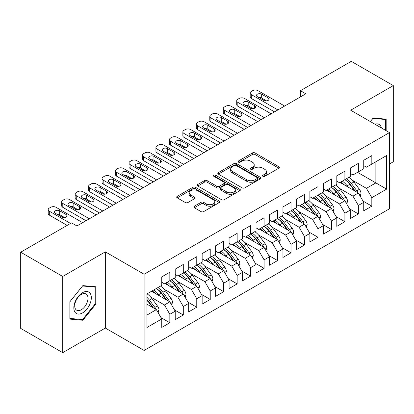 <?xml version="1.0" encoding="UTF-8"?>
<svg xmlns="http://www.w3.org/2000/svg" width="414" height="414" viewBox="0 0 414 414"><rect width="100%" height="100%" fill="white"/><g stroke="black" fill="none" stroke-linecap="round" stroke-linejoin="round"><path stroke-width="0.62" d="M262.921 176.312A1.309 0.756 0 0 0 264.774 176.312L278.813 168.203A1.868 1.082 0 0 0 279.362 167.442A1.868 1.082 0 0 0 278.813 166.676L255.024 152.942A1.868 1.082 0 0 0 252.38 152.942L238.335 161.051A1.309 0.756 0 0 0 237.952 161.584A1.309 0.756 0 0 0 238.335 162.117A1.309 0.756 0 0 0 240.187 162.117L242.004 161.072A5.982 3.452 0 0 1 250.465 161.072L252.447 162.216A5.982 3.452 0 0 1 254.196 164.658A5.982 3.452 0 0 1 252.447 167.101L250.63 168.146A1.309 0.756 0 0 0 250.247 168.684A1.309 0.756 0 0 0 250.63 169.217A1.309 0.756 0 0 0 252.478 169.217L254.294 168.167A5.982 3.452 0 0 1 262.755 168.167L264.737 169.31A5.982 3.452 0 0 1 266.492 171.753A5.982 3.452 0 0 1 264.737 174.196L262.921 175.246A1.309 0.756 0 0 0 262.538 175.779A1.309 0.756 0 0 0 262.921 176.312L262.921 175.246M194.352 206.208A1.868 1.082 0 0 0 193.809 206.969A1.868 1.082 0 0 0 194.352 207.735L201.028 211.59A1.868 1.082 0 0 0 203.672 211.59L219.27 202.586A1.868 1.082 0 0 0 219.818 201.82A1.868 1.082 0 0 0 219.27 201.059L195.48 187.319A1.868 1.082 0 0 0 192.836 187.319L177.239 196.324A1.868 1.082 0 0 0 176.69 197.09A1.868 1.082 0 0 0 177.239 197.851L185.301 202.508A1.868 1.082 0 0 0 187.946 202.508L194.621 198.653A1.868 1.082 0 0 0 195.165 197.892A1.868 1.082 0 0 0 194.621 197.126L190.621 194.818A4.999 2.888 0 0 1 189.157 192.779A4.999 2.888 0 0 1 192.241 190.109A4.999 2.888 0 0 1 197.69 190.735L213.355 199.781A4.999 2.888 0 0 1 214.819 201.82A4.999 2.888 0 0 1 211.735 204.485A4.999 2.888 0 0 1 206.286 203.864L203.672 202.353A1.868 1.082 0 0 0 201.028 202.353L194.352 206.208L194.352 207.735M62.716 276.464L62.716 352.656L105.332 328.048L105.332 251.857L62.716 276.464L20.7 252.209L71.534 222.861L76.921 225.972L305.837 93.802L300.455 90.692L300.455 96.912M105.332 251.857L144.113 274.249L389.46 132.599L389.46 208.791L144.113 350.441L144.113 274.249M389.46 164.006L393.3 161.791L393.3 85.6L350.679 110.207L389.46 132.599M393.3 85.6L351.284 61.344L300.455 90.692M242.138 187.852A1.868 1.082 0 0 0 244.777 187.852L260.375 178.848A1.868 1.082 0 0 0 260.923 178.087A1.868 1.082 0 0 0 260.375 177.327L236.585 163.587A1.868 1.082 0 0 0 233.941 163.587L218.344 172.591A1.868 1.082 0 0 0 217.795 173.357A1.868 1.082 0 0 0 218.344 174.118L242.138 187.852M214.307 176.597A1.309 0.756 0 0 1 215.637 176.778L215.637 175.226L239.825 189.193A1.868 1.082 0 0 1 240.368 189.954A1.868 1.082 0 0 1 239.825 190.714L224.228 199.724A1.868 1.082 0 0 1 221.583 199.724L197.794 185.984L197.794 184.458A1.868 1.082 0 0 0 197.245 185.224A1.868 1.082 0 0 0 197.794 185.984M197.794 184.458L204.464 180.607A1.868 1.082 0 0 1 207.109 180.607L216.76 186.176A1.868 1.082 0 0 0 219.404 186.176L223.829 183.619A1.868 1.082 0 0 0 224.378 182.859A1.868 1.082 0 0 0 223.829 182.093L213.784 176.292A1.309 0.756 0 0 1 213.401 175.759A1.309 0.756 0 0 1 214.209 175.06A1.309 0.756 0 0 1 215.637 175.226M357.546 172.327L375.86 182.9L375.86 161.755L386.635 155.535L371.824 164.084L371.824 155.612L363.74 160.275L363.74 168.752L358.358 171.862L358.358 163.385L350.275 168.048L350.275 176.524L344.888 179.635L344.888 171.158L336.81 175.826L336.81 184.297L331.423 187.407L331.423 178.936L323.344 183.599L323.344 192.075L317.957 195.18L317.957 186.709L309.879 191.371L309.879 199.848L304.492 202.958L304.492 194.482L296.414 199.15L296.414 207.621L291.026 210.731L291.026 202.26L282.948 206.922L282.948 215.394L277.561 218.504L277.561 210.033L269.483 214.695L269.483 223.172L264.096 226.282L264.096 217.805L256.018 222.473L256.018 230.945L250.63 234.055L250.63 225.578L242.552 230.246L242.552 238.718L237.165 241.828L237.165 233.356L229.082 238.019L229.082 246.496L223.7 249.606L223.7 241.129L215.616 245.792L215.616 254.268L210.234 257.379L210.234 248.902L202.151 253.57L202.151 262.041L196.764 265.151L196.764 256.68L188.686 261.343L188.686 269.819L183.298 272.929L183.298 264.453L175.22 269.116L175.22 277.592L169.833 280.702L169.833 272.226L161.755 276.894L161.755 285.365L146.944 293.919L146.944 327.505L161.755 318.951L156.368 309.62L146.944 304.181M386.635 155.535L386.635 189.12L371.824 197.669L366.437 188.339L352.562 180.333M363 201.054L371.824 206.146L371.824 197.669M371.824 206.146L363.74 210.809L363.74 202.337L358.358 205.447L352.971 196.117L339.097 188.106M349.535 208.827L358.358 213.919L358.358 205.447M358.358 213.919L350.275 218.587L350.275 210.11L344.888 213.22L339.506 203.89L325.632 195.879M336.07 216.6L344.888 221.692L344.888 213.22M344.888 221.692L336.81 226.36L336.81 217.883L331.423 220.993L326.041 211.663L312.166 203.657M322.604 224.378L331.423 229.47L331.423 220.993M331.423 229.47L323.344 234.133L323.344 225.661L317.957 228.771L312.57 219.441L298.701 211.43M309.139 232.15L317.957 237.243L317.957 228.771M317.957 237.243L309.879 241.905L309.879 233.434L304.492 236.544L299.105 227.214L285.236 219.203M295.674 239.923L304.492 245.016L304.492 236.544M304.492 245.016L296.414 249.683L296.414 241.207L291.026 244.317L285.639 234.986L271.77 226.981M282.208 247.701L291.026 252.794L291.026 244.317M291.026 252.794L282.948 257.456L282.948 248.985L277.561 252.09L272.174 242.764L258.305 234.754M268.743 255.474L277.561 260.566L277.561 252.09M277.561 260.566L269.483 265.229L269.483 256.758L264.096 259.868L258.709 250.537L244.834 242.526M255.278 263.247L264.096 268.339L264.096 259.868M264.096 268.339L256.018 273.007L256.018 264.53L250.63 267.641L245.243 258.31L231.369 250.304M241.807 271.025L250.63 276.117L250.63 267.641M250.63 276.117L242.552 280.78L242.552 272.303L237.165 275.413L231.778 266.088L217.904 258.077M228.342 278.798L237.165 283.89L237.165 275.413M237.165 283.89L229.082 288.553L229.082 280.081L223.7 283.192L218.313 273.861L204.438 265.85M214.876 286.571L223.7 291.663L223.7 283.192M223.7 291.663L215.616 296.331L215.616 287.854L210.234 290.964L204.847 281.634L190.973 273.628M201.411 294.344L210.234 299.436L210.234 290.964M210.234 299.436L202.151 304.104L202.151 295.627L196.764 298.737L191.382 289.407L177.508 281.401M187.946 302.122L196.764 307.214L196.764 298.737M196.764 307.214L188.686 311.877L188.686 303.405L183.298 306.515L177.911 297.185L164.042 289.174M174.48 309.895L183.298 314.987L183.298 306.515M183.298 314.987L175.22 319.649L175.22 311.178L169.833 314.288L164.446 304.958L150.577 296.947M161.015 317.667L169.833 322.76L169.833 314.288M169.833 322.76L161.755 327.427L161.755 318.951M161.755 282.255L164.446 283.813L169.833 280.702M146.944 315.064L156.368 309.62M175.22 274.482L177.911 276.034L183.298 272.929M164.446 304.958L169.833 301.847L151.519 291.275M175.22 311.178L169.833 301.847M188.686 266.709L191.382 268.262L196.764 265.151M177.911 297.185L183.298 294.075L164.984 283.502M188.686 303.405L183.298 294.075M202.151 258.931L204.847 260.489L210.234 257.379M191.382 289.407L196.764 286.302L178.455 275.724M202.151 295.627L196.764 286.302M215.616 251.158L218.313 252.716L223.7 249.606M204.847 281.634L210.234 278.524L191.92 267.951M215.616 287.854L210.234 278.524M229.082 243.385L231.778 244.938L237.165 241.828M218.313 273.861L223.7 270.751L205.385 260.178M229.082 280.081L223.7 270.751M242.552 235.607L245.243 237.165L250.63 234.055M231.778 266.088L237.165 262.978L218.851 252.4M242.552 272.303L237.165 262.978M256.018 227.835L258.709 229.392L264.096 226.282M245.243 258.31L250.63 255.2L232.316 244.627M256.018 264.53L250.63 255.2M269.483 220.062L272.174 221.614L277.561 218.504M258.709 250.537L264.096 247.427L245.781 236.855M269.483 256.758L264.096 247.427M282.948 212.289L285.639 213.841L291.026 210.731M272.174 242.764L277.561 239.654L259.247 229.082M282.948 248.985L277.561 239.654M296.414 204.511L299.105 206.068L304.492 202.958M285.639 234.986L291.026 231.876L272.712 221.304M296.414 241.207L291.026 231.876M309.879 196.738L312.57 198.29L317.957 195.18M299.105 227.214L304.492 224.103L286.177 213.531M309.879 233.434L304.492 224.103M323.344 188.965L326.041 190.518L331.423 187.407M312.57 219.441L317.957 216.331L299.643 205.758M323.344 225.661L317.957 216.331M336.81 181.187L339.506 182.745L344.888 179.635M326.041 211.663L331.423 208.552L313.108 197.98M336.81 217.883L331.423 208.552M350.275 173.414L352.971 174.967L358.358 171.862M339.506 203.89L344.888 200.78L326.579 190.207M350.275 210.11L344.888 200.78M363.74 165.641L366.437 167.194L371.824 164.084M352.971 196.117L358.358 193.007L340.044 182.434M363.74 202.337L358.358 193.007M20.7 252.209L20.7 328.4L62.716 352.656M105.332 328.048L144.113 350.441M366.437 188.339L375.86 182.9L386.635 189.12M386.164 130.695L386.164 119.154L373.169 117.995L370.313 121.545M95.841 304.099L95.841 286.773L82.847 285.608L69.852 301.775L69.852 319.101L82.847 320.265L95.841 304.099L95.168 303.71M263.444 176.499L264.737 175.748A5.982 3.452 0 0 0 266.492 173.311L266.492 171.753M254.196 164.658L254.196 166.211A5.982 3.452 0 0 1 252.447 168.653L251.153 169.398M278.813 166.676L278.813 168.203L255.024 154.5A1.868 1.082 0 0 0 252.38 154.5L238.857 162.304M260.354 178.864L236.585 165.145A1.868 1.082 0 0 0 233.941 165.145L218.369 174.134M257.073 178.62A1.309 0.756 0 0 0 257.456 178.087A1.309 0.756 0 0 0 257.073 177.554L236.187 165.496A1.309 0.756 0 0 0 234.34 165.496L232.42 166.604A5.982 3.452 0 0 0 230.67 169.047A5.982 3.452 0 0 0 232.42 171.484L246.697 179.728A5.982 3.452 0 0 0 255.153 179.728L257.073 178.62L257.073 180.178A1.309 0.756 0 0 0 257.456 179.64L257.456 178.087M230.67 169.047L230.67 170.599A5.982 3.452 0 0 0 232.42 173.042L232.42 171.484M257.073 180.178L255.153 181.285A5.982 3.452 0 0 1 246.697 181.285L232.42 173.042M197.814 186L204.464 182.16L204.464 180.607M224.378 182.859L224.378 184.411A1.868 1.082 0 0 1 223.829 185.177L219.404 187.733A1.868 1.082 0 0 1 216.76 187.733L207.109 182.16A1.868 1.082 0 0 0 204.464 182.16M215.637 176.778L239.799 190.73M226.768 191.956A4.999 2.888 0 0 0 232.218 192.582A4.999 2.888 0 0 0 235.307 189.917A4.999 2.888 0 0 0 233.843 187.873L228.326 184.691A1.868 1.082 0 0 0 225.682 184.691L221.252 187.247A1.868 1.082 0 0 0 220.703 188.008A1.868 1.082 0 0 0 221.252 188.768L226.768 191.956L226.768 193.514A4.999 2.888 0 0 0 232.218 194.135A4.999 2.888 0 0 0 235.307 191.47L235.307 189.917M220.703 188.008L220.703 189.56A1.868 1.082 0 0 0 221.252 190.326L221.252 188.768M226.768 193.514L221.252 190.326M214.819 201.82L214.819 203.377A4.999 2.888 0 0 1 211.735 206.043A4.999 2.888 0 0 1 206.286 205.416L203.672 203.911A1.868 1.082 0 0 0 201.028 203.911L194.378 207.75M189.157 192.779L189.157 194.332A4.999 2.888 0 0 0 190.621 196.376L190.621 194.818M194.596 198.668L190.621 196.376M219.244 202.596L195.48 188.877A1.868 1.082 0 0 0 192.836 188.877L177.264 197.866M81.47 319.468L82.847 320.265M360.154 196.122L361.024 193.612A5.046 2.914 -120 0 0 359.409 189.317L353.908 181.969A14.568 8.409 -120 0 0 349.033 177.239M348.091 187.081L347.175 185.86A14.568 8.409 -120 0 0 342.3 181.13M344.51 185.011A12.094 6.981 -120 0 0 340.52 182.155M357.965 192.779A5.046 2.914 -120 0 0 356.852 190.792L351.351 183.449A14.568 8.409 -120 0 0 346.477 178.719M345.747 180.281A12.094 6.981 60 0 1 350.389 184.582L355.44 191.32M344.862 179.65A14.568 8.409 60 0 1 349.737 184.38L354.55 190.807M277.897 109.938L251.303 94.583A3.809 2.199 -0 0 1 250.185 93.026A3.809 2.199 -0 0 1 251.303 91.473L252.649 90.692A3.809 2.199 -0 0 1 258.036 90.692L284.63 106.046M250.185 93.026L250.185 96.912A3.809 2.199 180 0 0 251.303 98.47L274.529 111.878M257.363 96.679A3.048 1.759 180 0 1 256.468 95.437A3.048 1.759 180 0 1 258.352 93.812A3.048 1.759 180 0 1 261.674 94.19L268.137 97.927A3.048 1.759 180 0 1 269.028 99.169A3.048 1.759 180 0 1 267.149 100.793A3.048 1.759 180 0 1 263.827 100.411L257.363 96.679M258.947 97.595A3.048 1.759 180 0 1 261.674 98.082L266.549 100.897M346.689 203.895L347.558 201.385A5.046 2.914 -120 0 0 345.944 197.09L340.443 189.747A14.568 8.409 -120 0 0 335.568 185.017M334.626 194.854L333.71 193.633A14.568 8.409 -120 0 0 328.835 188.903M331.045 192.789A12.094 6.981 -120 0 0 327.055 189.933M344.5 200.557A5.046 2.914 -120 0 0 343.387 198.565L337.886 191.221A14.568 8.409 -120 0 0 333.011 186.491M332.282 188.059A12.094 6.981 60 0 1 336.924 192.36L341.974 199.098M331.397 187.423A14.568 8.409 60 0 1 336.271 192.153L341.084 198.585M333.223 211.668L334.088 209.163A5.046 2.914 -120 0 0 332.478 204.863L326.977 197.519A14.568 8.409 -120 0 0 322.102 192.789M321.161 202.627L320.245 201.406A14.568 8.409 -120 0 0 315.37 196.676M317.579 200.562A12.094 6.981 -120 0 0 313.589 197.706M331.034 208.33A5.046 2.914 -120 0 0 329.922 206.343L324.421 198.994A14.568 8.409 -120 0 0 319.546 194.264M318.811 195.832A12.094 6.981 60 0 1 323.458 200.133L328.509 206.871M317.931 195.201A14.568 8.409 60 0 1 322.801 199.931L327.619 206.358M264.432 117.711L237.838 102.356A3.809 2.199 -0 0 1 236.72 100.799A3.809 2.199 -0 0 1 237.838 99.246L239.183 98.47A3.809 2.199 -0 0 1 244.57 98.47L271.165 113.824M236.72 100.799L236.72 104.69A3.809 2.199 180 0 0 237.838 106.243L261.063 119.656M243.898 104.457A3.048 1.759 180 0 1 243.002 103.21A3.048 1.759 180 0 1 244.886 101.585A3.048 1.759 180 0 1 248.203 101.968L254.667 105.699A3.048 1.759 180 0 1 255.562 106.941A3.048 1.759 180 0 1 253.678 108.566A3.048 1.759 180 0 1 250.361 108.189L243.898 104.457M245.481 105.368A3.048 1.759 180 0 1 248.203 105.855L253.083 108.67M250.967 125.483L224.372 110.129A3.809 2.199 -0 0 1 223.255 108.577A3.809 2.199 -0 0 1 224.372 107.019L225.718 106.243A3.809 2.199 -0 0 1 231.105 106.243L257.699 121.597M223.255 108.577L223.255 112.463A3.809 2.199 180 0 0 224.372 114.016L247.598 127.429M230.432 112.23A3.048 1.759 180 0 1 229.537 110.983A3.048 1.759 180 0 1 231.421 109.358A3.048 1.759 180 0 1 234.738 109.741L241.202 113.472A3.048 1.759 180 0 1 242.097 114.719A3.048 1.759 180 0 1 240.213 116.344A3.048 1.759 180 0 1 236.896 115.961L230.432 112.23M232.016 113.146A3.048 1.759 180 0 1 234.738 113.627L239.618 116.443M381.423 127.957A12.379 7.147 120 0 0 380.482 125.737A12.379 7.147 120 0 0 374.877 124.179M372.874 118.363L385.491 119.501L385.491 130.306M384.658 119.02L385.491 119.501M370.344 121.561L372.9 118.378M74.996 312.213A12.379 7.147 120 0 0 86.95 309.01A12.379 7.147 120 0 0 90.154 293.35A12.379 7.147 120 0 0 78.199 296.553A12.379 7.147 120 0 0 74.996 312.213M75.607 309.211A9.372 5.413 120 0 0 76.662 310.189A9.372 5.413 120 0 0 85.382 305.817A9.372 5.413 120 0 0 87.085 294.934A9.372 5.413 120 0 0 86.034 293.956A9.372 5.413 120 0 0 77.314 298.328A9.372 5.413 120 0 0 75.607 309.211M82.577 285.991L95.168 287.119L95.168 303.907L82.577 319.567L69.987 318.444L69.987 301.656L82.552 285.981M94.33 286.638L95.168 287.119M319.758 219.441L320.622 216.936A5.046 2.914 -120 0 0 319.013 212.641L313.512 205.292A14.568 8.409 -120 0 0 308.637 200.562M307.695 210.405L306.779 209.179A14.568 8.409 -120 0 0 301.904 204.454M304.114 208.335A12.094 6.981 -120 0 0 300.124 205.479M317.569 216.103A5.046 2.914 -120 0 0 316.456 214.116L310.955 206.772A14.568 8.409 -120 0 0 306.081 202.042M305.346 203.605A12.094 6.981 60 0 1 309.993 207.906L315.038 214.643M304.461 202.974A14.568 8.409 60 0 1 309.336 207.704L314.154 214.131M306.293 227.219L307.157 224.709A5.046 2.914 -120 0 0 305.548 220.414L300.046 213.07A14.568 8.409 -120 0 0 295.172 208.34M294.23 218.178L293.314 216.957A14.568 8.409 -120 0 0 288.439 212.227M290.649 216.113A12.094 6.981 -120 0 0 286.659 213.251M304.104 223.881A5.046 2.914 -120 0 0 302.991 221.888L297.485 214.545A14.568 8.409 -120 0 0 292.615 209.815M291.88 211.383A12.094 6.981 60 0 1 296.527 215.678L301.573 222.421M290.995 210.747A14.568 8.409 60 0 1 295.87 215.477L300.688 221.909M237.501 133.261L210.907 117.902A3.809 2.199 -0 0 1 209.789 116.35A3.809 2.199 -0 0 1 210.907 114.797L212.253 114.016A3.809 2.199 -0 0 1 217.64 114.016L244.234 129.37M209.789 116.35L209.789 120.236A3.809 2.199 180 0 0 210.907 121.794L234.133 135.202M216.967 120.003A3.048 1.759 180 0 1 216.072 118.761A3.048 1.759 180 0 1 217.955 117.136A3.048 1.759 180 0 1 221.273 117.514L227.736 121.245A3.048 1.759 180 0 1 228.631 122.492A3.048 1.759 180 0 1 226.748 124.117A3.048 1.759 180 0 1 223.431 123.734L216.967 120.003M218.551 120.919A3.048 1.759 180 0 1 221.273 121.405L226.153 124.221M224.036 141.034L197.442 125.68A3.809 2.199 -0 0 1 196.324 124.122A3.809 2.199 -0 0 1 197.442 122.57L198.787 121.794A3.809 2.199 -0 0 1 204.174 121.794L230.769 137.148M196.324 124.122L196.324 128.014A3.809 2.199 180 0 0 197.442 129.566L220.667 142.975M203.497 127.776A3.048 1.759 180 0 1 202.606 126.534A3.048 1.759 180 0 1 204.485 124.909A3.048 1.759 180 0 1 207.807 125.292L214.271 129.023A3.048 1.759 180 0 1 215.166 130.265A3.048 1.759 180 0 1 213.282 131.89A3.048 1.759 180 0 1 209.96 131.512L203.497 127.776M205.085 128.692A3.048 1.759 180 0 1 207.807 129.178L212.687 131.994M292.822 234.992L293.692 232.487A5.046 2.914 -120 0 0 292.082 228.186L286.581 220.843A14.568 8.409 -120 0 0 281.706 216.113M280.764 225.951L279.848 224.73A14.568 8.409 -120 0 0 274.974 220M277.183 223.886A12.094 6.981 -120 0 0 273.193 221.029M290.638 231.654A5.046 2.914 -120 0 0 289.526 229.666L284.02 222.318A14.568 8.409 -120 0 0 279.15 217.588M278.415 219.156A12.094 6.981 60 0 1 283.062 223.456L288.108 230.194M277.53 218.525A14.568 8.409 60 0 1 282.405 223.255L287.223 229.682M210.571 148.807L183.971 133.453A3.809 2.199 -0 0 1 182.859 131.9A3.809 2.199 -0 0 1 183.971 130.343L185.322 129.566A3.809 2.199 -0 0 1 190.704 129.566L217.303 144.921M182.859 131.9L182.859 135.787A3.809 2.199 180 0 0 183.971 137.339L207.202 150.753M190.031 135.554A3.048 1.759 180 0 1 189.141 134.307A3.048 1.759 180 0 1 191.02 132.682A3.048 1.759 180 0 1 194.342 133.065L200.806 136.796A3.048 1.759 180 0 1 201.696 138.038A3.048 1.759 180 0 1 199.817 139.668A3.048 1.759 180 0 1 196.495 139.285L190.031 135.554M191.62 136.47A3.048 1.759 180 0 1 194.342 136.951L199.222 139.766M279.357 242.764L280.226 240.26A5.046 2.914 -120 0 0 278.617 235.959L273.116 228.616A14.568 8.409 -120 0 0 268.241 223.886M267.299 233.729L266.383 232.502A14.568 8.409 -120 0 0 261.508 227.772M263.718 231.659A12.094 6.981 -120 0 0 259.728 228.802M277.173 239.427A5.046 2.914 -120 0 0 276.055 237.439L270.554 230.096A14.568 8.409 -120 0 0 265.679 225.366M264.95 226.929A12.094 6.981 60 0 1 269.597 231.229L274.642 237.967M264.065 226.298A14.568 8.409 60 0 1 268.94 231.028L273.757 237.455M197.1 156.58L170.506 141.226A3.809 2.199 -0 0 1 169.393 139.673A3.809 2.199 -0 0 1 170.506 138.116L171.857 137.339A3.809 2.199 -0 0 1 177.239 137.339L203.833 152.694M169.393 139.673L169.393 143.56A3.809 2.199 180 0 0 170.506 145.117L193.736 158.526M176.566 143.327A3.048 1.759 180 0 1 175.676 142.085A3.048 1.759 180 0 1 177.554 140.46A3.048 1.759 180 0 1 180.877 140.838L187.34 144.569A3.048 1.759 180 0 1 188.23 145.816A3.048 1.759 180 0 1 186.352 147.441A3.048 1.759 180 0 1 183.029 147.058L176.566 143.327M178.155 144.243A3.048 1.759 180 0 1 180.877 144.724L185.757 147.544M265.891 250.542L266.761 248.033A5.046 2.914 -120 0 0 265.151 243.737L259.65 236.389A14.568 8.409 -120 0 0 254.776 231.664M253.834 241.502L252.918 240.28A14.568 8.409 -120 0 0 248.043 235.55M250.253 239.437A12.094 6.981 -120 0 0 246.263 236.575M263.708 247.205A5.046 2.914 -120 0 0 262.59 245.212L257.089 237.869A14.568 8.409 -120 0 0 252.214 233.139M251.484 234.707A12.094 6.981 60 0 1 256.131 239.002L261.177 245.745M250.599 234.07A14.568 8.409 60 0 1 255.474 238.8L260.292 245.228M183.635 164.358L157.041 149.004A3.809 2.199 -0 0 1 155.928 147.446A3.809 2.199 -0 0 1 157.041 145.894L158.386 145.117A3.809 2.199 -0 0 1 163.773 145.117L190.368 160.472M155.928 147.446L155.928 151.333A3.809 2.199 180 0 0 157.041 152.89L180.271 166.299M163.1 151.1A3.048 1.759 180 0 1 162.21 149.858A3.048 1.759 180 0 1 164.089 148.233A3.048 1.759 180 0 1 167.411 148.616L173.875 152.347A3.048 1.759 180 0 1 174.765 153.589A3.048 1.759 180 0 1 172.886 155.214A3.048 1.759 180 0 1 169.564 154.831L163.1 151.1M164.684 152.016A3.048 1.759 180 0 1 167.411 152.502L172.291 155.317M252.426 258.315L253.296 255.805A5.046 2.914 -120 0 0 251.686 251.51L246.18 244.167A14.568 8.409 -120 0 0 241.31 239.437M240.363 249.275L239.447 248.053A14.568 8.409 -120 0 0 234.578 243.323M236.787 247.21A12.094 6.981 -120 0 0 232.797 244.353M250.237 254.977A5.046 2.914 -120 0 0 249.124 252.99L243.623 245.642A14.568 8.409 -120 0 0 238.749 240.912M238.019 242.48A12.094 6.981 60 0 1 242.666 246.78L247.712 253.518M237.134 241.848A14.568 8.409 60 0 1 242.009 246.578L246.822 253.006M170.17 172.131L143.575 156.777A3.809 2.199 -0 0 1 142.463 155.224A3.809 2.199 -0 0 1 143.575 153.666L144.921 152.89A3.809 2.199 -0 0 1 150.308 152.89L176.902 168.244M142.463 155.224L142.463 159.111A3.809 2.199 180 0 0 143.575 160.663L166.806 174.077M149.635 158.878A3.048 1.759 180 0 1 148.745 157.631A3.048 1.759 180 0 1 150.624 156.006A3.048 1.759 180 0 1 153.946 156.388L160.409 160.12A3.048 1.759 180 0 1 161.3 161.362A3.048 1.759 180 0 1 159.421 162.987A3.048 1.759 180 0 1 156.099 162.609L149.635 158.878M151.219 159.794A3.048 1.759 180 0 1 153.946 160.275L158.821 163.09M238.961 266.088L239.83 263.583A5.046 2.914 -120 0 0 238.221 259.283L232.715 251.94A14.568 8.409 -120 0 0 227.845 247.21M226.898 257.053L225.982 255.826A14.568 8.409 -120 0 0 221.107 251.096M223.322 254.983A12.094 6.981 -120 0 0 219.327 252.126M236.772 262.75A5.046 2.914 -120 0 0 235.659 260.763L230.158 253.42A14.568 8.409 -120 0 0 225.283 248.69M224.554 250.253A12.094 6.981 60 0 1 229.196 254.553L234.246 261.291M223.669 249.621A14.568 8.409 60 0 1 228.544 254.351L233.356 260.779M156.704 179.904L130.11 164.549A3.809 2.199 -0 0 1 128.992 162.997A3.809 2.199 -0 0 1 130.11 161.439L131.455 160.663A3.809 2.199 -0 0 1 136.843 160.663L163.437 176.017M128.992 162.997L128.992 166.883A3.809 2.199 180 0 0 130.11 168.441L153.34 181.849M136.17 166.651A3.048 1.759 180 0 1 135.28 165.409A3.048 1.759 180 0 1 137.158 163.784A3.048 1.759 180 0 1 140.481 164.161L146.944 167.893A3.048 1.759 180 0 1 147.834 169.14A3.048 1.759 180 0 1 145.956 170.765A3.048 1.759 180 0 1 142.633 170.382L136.17 166.651M137.753 167.566A3.048 1.759 180 0 1 140.481 168.048L145.355 170.868M225.495 273.866L226.365 271.356A5.046 2.914 -120 0 0 224.755 267.061L219.249 259.713A14.568 8.409 -120 0 0 214.374 254.983M213.433 264.825L212.517 263.604A14.568 8.409 -120 0 0 207.642 258.874M209.851 262.755A12.094 6.981 -120 0 0 205.861 259.899M223.306 270.523A5.046 2.914 -120 0 0 222.194 268.536L216.693 261.193A14.568 8.409 -120 0 0 211.818 256.463M211.088 258.025A12.094 6.981 60 0 1 215.73 262.326L220.781 269.064M210.203 257.394A14.568 8.409 60 0 1 215.078 262.124L219.891 268.551M143.239 187.682L116.644 172.327A3.809 2.199 -0 0 1 115.527 170.77A3.809 2.199 -0 0 1 116.644 169.217L117.99 168.436A3.809 2.199 -0 0 1 123.377 168.436L149.971 183.795M115.527 170.77L115.527 174.656A3.809 2.199 180 0 0 116.644 176.214L139.875 189.622M122.704 174.423A3.048 1.759 180 0 1 121.809 173.181A3.048 1.759 180 0 1 123.693 171.556A3.048 1.759 180 0 1 127.015 171.939L133.479 175.671A3.048 1.759 180 0 1 134.369 176.913A3.048 1.759 180 0 1 132.49 178.537A3.048 1.759 180 0 1 129.168 178.155L122.704 174.423M124.288 175.339A3.048 1.759 180 0 1 127.015 175.826L131.89 178.641M212.03 281.639L212.899 279.129A5.046 2.914 -120 0 0 211.285 274.834L205.784 267.491A14.568 8.409 -120 0 0 200.909 262.761M199.967 272.598L199.051 271.377A14.568 8.409 -120 0 0 194.176 266.647M196.386 270.533A12.094 6.981 -120 0 0 192.396 267.677M209.841 278.301A5.046 2.914 -120 0 0 208.728 276.309L203.227 268.965A14.568 8.409 -120 0 0 198.353 264.236M197.623 265.804A12.094 6.981 60 0 1 202.265 270.104L207.316 276.842M196.738 265.172A14.568 8.409 60 0 1 201.613 269.897L206.426 276.329M129.773 195.455L103.179 180.1A3.809 2.199 -0 0 1 102.061 178.543A3.809 2.199 -0 0 1 103.179 176.99L104.525 176.214A3.809 2.199 -0 0 1 109.912 176.214L136.506 191.568M102.061 178.543L102.061 182.434A3.809 2.199 180 0 0 103.179 183.987L126.405 197.4M109.239 182.201A3.048 1.759 180 0 1 108.344 180.954A3.048 1.759 180 0 1 110.227 179.329A3.048 1.759 180 0 1 113.545 179.712L120.008 183.443A3.048 1.759 180 0 1 120.904 184.685A3.048 1.759 180 0 1 119.02 186.31A3.048 1.759 180 0 1 115.703 185.933L109.239 182.201M110.823 183.112A3.048 1.759 180 0 1 113.545 183.599L118.425 186.414M198.565 289.412L199.429 286.907A5.046 2.914 -120 0 0 197.82 282.607L192.319 275.263A14.568 8.409 -120 0 0 187.444 270.533M186.502 280.371L185.586 279.15A14.568 8.409 -120 0 0 180.711 274.42M182.921 278.306A12.094 6.981 -120 0 0 178.931 275.45M196.376 286.074A5.046 2.914 -120 0 0 195.263 284.087L189.762 276.738A14.568 8.409 -120 0 0 184.887 272.014M184.158 273.576A12.094 6.981 60 0 1 188.8 277.877L193.85 284.615M183.273 272.945A14.568 8.409 60 0 1 188.142 277.675L192.96 284.102M116.308 203.227L89.714 187.873A3.809 2.199 -0 0 1 88.596 186.321A3.809 2.199 -0 0 1 89.714 184.763L91.059 183.987A3.809 2.199 -0 0 1 96.446 183.987L123.041 199.341M88.596 186.321L88.596 190.207A3.809 2.199 180 0 0 89.714 191.76L112.939 205.173M95.774 189.974A3.048 1.759 180 0 1 94.878 188.732A3.048 1.759 180 0 1 96.762 187.102A3.048 1.759 180 0 1 100.079 187.485L106.543 191.216A3.048 1.759 180 0 1 107.438 192.463A3.048 1.759 180 0 1 105.554 194.088A3.048 1.759 180 0 1 102.237 193.705L95.774 189.974M97.357 190.89A3.048 1.759 180 0 1 100.079 191.371L104.959 194.192M185.099 297.19L185.964 294.68A5.046 2.914 -120 0 0 184.354 290.385L178.853 283.036A14.568 8.409 -120 0 0 173.978 278.306M173.036 288.149L172.12 286.923A14.568 8.409 -120 0 0 167.246 282.198M169.455 286.079A12.094 6.981 -120 0 0 165.465 283.223M182.91 293.847A5.046 2.914 -120 0 0 181.798 291.86L176.297 284.516A14.568 8.409 -120 0 0 171.422 279.786M170.687 281.349A12.094 6.981 60 0 1 175.334 285.65L180.38 292.387M169.802 280.718A14.568 8.409 60 0 1 174.677 285.448L179.495 291.875M102.843 211.005L76.248 195.651A3.809 2.199 -0 0 1 75.131 194.094A3.809 2.199 -0 0 1 76.248 192.541L77.594 191.76A3.809 2.199 -0 0 1 82.981 191.76L109.575 207.114M75.131 194.094L75.131 197.98A3.809 2.199 180 0 0 76.248 199.538L99.474 212.946M82.308 197.747A3.048 1.759 180 0 1 81.413 196.505A3.048 1.759 180 0 1 83.297 194.88A3.048 1.759 180 0 1 86.614 195.258L93.078 198.994A3.048 1.759 180 0 1 93.973 200.236A3.048 1.759 180 0 1 92.089 201.861A3.048 1.759 180 0 1 88.772 201.478L82.308 197.747M83.892 198.663A3.048 1.759 180 0 1 86.614 199.15L91.494 201.965M171.634 304.963L172.498 302.453A5.046 2.914 -120 0 0 170.889 298.158L165.388 290.814A14.568 8.409 -120 0 0 160.513 286.084M159.571 295.922L158.655 294.701A14.568 8.409 -120 0 0 153.78 289.971M155.99 293.857A12.094 6.981 -120 0 0 152 290.995M169.445 301.625A5.046 2.914 -120 0 0 168.332 299.632L162.831 292.289A14.568 8.409 -120 0 0 157.957 287.559M157.222 289.127A12.094 6.981 60 0 1 161.869 293.428L166.914 300.166M156.337 288.491A14.568 8.409 60 0 1 161.212 293.221L166.03 299.653M89.377 218.778L62.783 203.424A3.809 2.199 -0 0 1 61.665 201.866A3.809 2.199 -0 0 1 62.783 200.314L64.129 199.538A3.809 2.199 -0 0 1 69.516 199.538L96.11 214.892M61.665 201.866L61.665 205.758A3.809 2.199 180 0 0 62.783 207.31L86.008 220.719M68.838 205.52A3.048 1.759 180 0 1 67.948 204.278A3.048 1.759 180 0 1 69.831 202.653A3.048 1.759 180 0 1 73.149 203.036L79.612 206.767A3.048 1.759 180 0 1 80.507 208.009A3.048 1.759 180 0 1 78.624 209.634A3.048 1.759 180 0 1 75.301 209.256L68.838 205.52M70.427 206.436A3.048 1.759 180 0 1 73.149 206.922L78.029 209.738M158.169 312.736L159.033 310.231A5.046 2.914 -120 0 0 157.423 305.93L151.922 298.587A14.568 8.409 -120 0 0 147.048 293.857M155.98 309.398A5.046 2.914 -120 0 0 154.867 307.411L149.361 300.062A14.568 8.409 -120 0 0 146.944 297.319M146.944 299.472A12.094 6.981 60 0 1 148.403 301.201L153.449 307.938M146.944 299.979A14.568 8.409 60 0 1 147.746 300.999L152.564 307.426M70.525 223.441L49.313 211.197A3.809 2.199 -0 0 1 48.2 209.644A3.809 2.199 -0 0 1 49.313 208.087L50.663 207.31A3.809 2.199 -0 0 1 56.05 207.31L82.645 222.665M48.2 209.644L48.2 213.531A3.809 2.199 180 0 0 49.313 215.083L67.156 225.387M55.372 213.298A3.048 1.759 180 0 1 54.482 212.051A3.048 1.759 180 0 1 56.361 210.426A3.048 1.759 180 0 1 59.683 210.809L66.147 214.54A3.048 1.759 180 0 1 67.042 215.787A3.048 1.759 180 0 1 65.158 217.412A3.048 1.759 180 0 1 61.836 217.029L55.372 213.298M56.961 214.214A3.048 1.759 180 0 1 59.683 214.695L64.563 217.51M264.737 175.748L264.737 174.196M250.63 169.217L250.63 168.146M252.447 168.653L252.447 167.101M238.335 162.117L238.335 161.051M252.38 154.5L252.38 152.942M255.024 154.5L255.024 152.942M218.344 174.118L218.344 172.591M233.941 165.145L233.941 163.587M236.585 165.145L236.585 163.587M260.375 178.848L260.375 177.327M246.697 181.285L246.697 179.728M255.153 181.285L255.153 179.728M207.109 182.16L207.109 180.607M216.76 187.733L216.76 186.176M219.404 187.733L219.404 186.176M223.829 185.177L223.829 183.619M239.825 190.714L239.825 189.193M201.028 203.911L201.028 202.353M203.672 203.911L203.672 202.353M206.286 205.416L206.286 203.864M194.621 198.653L194.621 197.126M177.239 197.851L177.239 196.324M192.836 188.877L192.836 187.319M195.48 188.877L195.48 187.319M219.27 202.586L219.27 201.059M359.321 194.673L360.987 193.711M351.351 183.449L353.908 181.969M347.175 185.86L349.737 184.38M356.852 190.792L359.409 189.317M251.303 98.47L251.303 94.583M261.674 94.19L261.674 98.082M268.137 97.927L268.137 100.411M345.856 202.446L347.522 201.483M337.886 191.221L340.443 189.747M333.71 193.633L336.271 192.153M343.387 198.565L345.944 197.09M332.385 210.224L334.057 209.256M324.421 198.994L326.977 197.519M320.245 201.406L322.801 199.931M329.922 206.343L332.478 204.863M237.838 106.243L237.838 102.356M248.203 101.968L248.203 105.855M254.667 105.699L254.667 108.189M224.372 114.016L224.372 110.129M234.738 109.741L234.738 113.627M241.202 113.472L241.202 115.961M318.92 217.997L320.591 217.034M310.955 206.772L313.512 205.292M306.779 209.179L309.336 207.704M316.456 214.116L319.013 212.641M305.454 225.77L307.126 224.807M297.485 214.545L300.046 213.07M293.314 216.957L295.87 215.477M302.991 221.888L305.548 220.414M210.907 121.794L210.907 117.902M221.273 117.514L221.273 121.405M227.736 121.245L227.736 123.734M197.442 129.566L197.442 125.68M207.807 125.292L207.807 129.178M214.271 129.023L214.271 131.512M291.989 233.548L293.661 232.58M284.02 222.318L286.581 220.843M279.848 224.73L282.405 223.255M289.526 229.666L292.082 228.186M183.971 137.339L183.971 133.453M194.342 133.065L194.342 136.951M200.806 136.796L200.806 139.285M278.524 241.321L280.195 240.358M270.554 230.096L273.116 228.616M266.383 232.502L268.94 231.028M276.055 237.439L278.617 235.959M170.506 145.117L170.506 141.226M180.877 140.838L180.877 144.724M187.34 144.569L187.34 147.058M265.058 249.093L266.73 248.131M257.089 237.869L259.65 236.389M252.918 240.28L255.474 238.8M262.59 245.212L265.151 243.737M157.041 152.89L157.041 149.004M167.411 148.616L167.411 152.502M173.875 152.347L173.875 154.831M251.593 256.871L253.264 255.904M243.623 245.642L246.18 244.167M239.447 248.053L242.009 246.578M249.124 252.99L251.686 251.51M143.575 160.663L143.575 156.777M153.946 156.388L153.946 160.275M160.409 160.12L160.409 162.609M238.128 264.644L239.794 263.682M230.158 253.42L232.715 251.94M225.982 255.826L228.544 254.351M235.659 260.763L238.221 259.283M130.11 168.441L130.11 164.549M140.481 164.161L140.481 168.048M146.944 167.893L146.944 170.382M224.662 272.417L226.329 271.455M216.693 261.193L219.249 259.713M212.517 263.604L215.078 262.124M222.194 268.536L224.755 267.061M116.644 176.214L116.644 172.327M127.015 171.939L127.015 175.826M133.479 175.671L133.479 178.155M211.197 280.195L212.863 279.227M203.227 268.965L205.784 267.491M199.051 271.377L201.613 269.897M208.728 276.309L211.285 274.834M103.179 183.987L103.179 180.1M113.545 179.712L113.545 183.599M120.008 183.443L120.008 185.933M197.726 287.968L199.398 287.005M189.762 276.738L192.319 275.263M185.586 279.15L188.142 277.675M195.263 284.087L197.82 282.607M89.714 191.76L89.714 187.873M100.079 187.485L100.079 191.371M106.543 191.216L106.543 193.705M184.261 295.741L185.933 294.778M176.297 284.516L178.853 283.036M172.12 286.923L174.677 285.448M181.798 291.86L184.354 290.385M76.248 199.538L76.248 195.651M86.614 195.258L86.614 199.15M93.078 198.994L93.078 201.478M170.796 303.514L172.467 302.551M162.831 292.289L165.388 290.814M158.655 294.701L161.212 293.221M168.332 299.632L170.889 298.158M62.783 207.31L62.783 203.424M73.149 203.036L73.149 206.922M79.612 206.767L79.612 209.256M157.33 311.292L159.002 310.324M149.361 300.062L151.922 298.587M146.944 301.459L147.746 300.999M154.867 307.411L157.423 305.93M49.313 215.083L49.313 211.197M59.683 210.809L59.683 214.695M66.147 214.54L66.147 217.029"/></g></svg>
